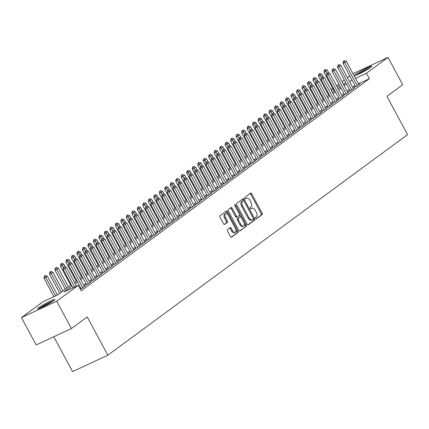 <?xml version="1.0" encoding="UTF-8"?>
<svg xmlns="http://www.w3.org/2000/svg" width="429" height="429" viewBox="0 0 429 429"><rect width="100%" height="100%" fill="white"/><g stroke="black" fill="none" stroke-linecap="round" stroke-linejoin="round"><path stroke-width="0.64" d="M255.652 218.361A0.858 0.461 65 0 0 256.386 218.86A0.858 0.461 65 0 0 256.429 218.833L262.157 214.623A1.223 0.66 65 0 0 262.119 213.154L251.71 193.828A1.223 0.66 65 0 0 250.654 193.114A1.223 0.66 65 0 0 250.595 193.152L244.868 197.361A0.858 0.461 65 0 0 244.9 198.391A0.858 0.461 65 0 0 245.635 198.89A0.858 0.461 65 0 0 245.678 198.868L246.418 198.321A3.92 2.113 65 0 1 246.616 198.203A3.92 2.113 65 0 1 249.994 200.488L250.863 202.097A3.92 2.113 65 0 1 250.986 206.805L250.246 207.346A0.858 0.461 65 0 0 250.273 208.376A0.858 0.461 65 0 0 251.013 208.875A0.858 0.461 65 0 0 251.056 208.853L251.796 208.306A3.92 2.113 65 0 1 251.995 208.188A3.92 2.113 65 0 1 255.368 210.473L256.236 212.082A3.92 2.113 65 0 1 256.365 216.79L255.62 217.331A0.858 0.461 65 0 0 255.652 218.361M38.782 307.604A9.728 0.885 151.7 0 1 48.225 302.096A9.728 0.885 151.7 0 1 54.778 299.533A9.728 0.885 151.7 0 1 53.646 300.686A9.728 0.885 151.7 0 1 44.203 306.193A9.728 0.885 151.7 0 1 37.645 308.757A9.728 0.885 151.7 0 1 38.782 307.604M355.802 74.303A9.728 0.885 151.7 0 1 365.245 68.796A9.728 0.885 151.7 0 1 371.798 66.232A9.728 0.885 151.7 0 1 370.667 67.385A9.728 0.885 151.7 0 1 361.218 72.892A9.728 0.885 151.7 0 1 354.665 75.456A9.728 0.885 151.7 0 1 355.802 74.303M227.45 229.595A1.223 0.66 65 0 0 227.488 231.065L230.405 236.486A1.223 0.66 65 0 0 231.462 237.205A1.223 0.66 65 0 0 231.526 237.167L237.881 232.486A1.223 0.66 65 0 0 237.843 231.017L227.44 211.69A1.223 0.66 65 0 0 226.383 210.977A1.223 0.66 65 0 0 226.319 211.014L219.964 215.696A1.223 0.66 65 0 0 220.002 217.165L223.53 223.713A1.223 0.66 65 0 0 224.582 224.426A1.223 0.66 65 0 0 224.646 224.388L227.365 222.388A1.223 0.66 65 0 0 227.327 220.919L225.579 217.669A3.276 1.764 65 0 1 225.638 213.637A3.276 1.764 65 0 1 228.459 215.546L235.312 228.271A3.276 1.764 65 0 1 235.253 232.298A3.276 1.764 65 0 1 232.427 230.389L231.285 228.271A1.223 0.66 65 0 0 230.234 227.558A1.223 0.66 65 0 0 230.169 227.595L227.45 229.595M353.019 73.665L387.998 57.389L402.718 84.733L386.937 96.348L407.55 134.631L107.824 355.207L87.21 316.924L71.428 328.539L56.703 301.196L21.45 317.599L42.997 301.743L57.288 295.093L71.332 284.754M387.998 57.389L366.452 73.246L355.534 78.325M72.029 286.046L63.959 291.988L78.25 285.339L81.194 290.808L369.396 78.716L366.452 73.246M78.25 285.339L56.703 301.196M247.163 224.158A1.223 0.66 65 0 0 248.219 224.871A1.223 0.66 65 0 0 248.284 224.834L254.638 220.152A1.223 0.66 65 0 0 254.601 218.683L244.198 199.362A1.223 0.66 65 0 0 243.141 198.643A1.223 0.66 65 0 0 243.077 198.681L236.722 203.362A1.223 0.66 65 0 0 236.76 204.831L247.163 224.158M246.262 226.319L239.902 231A1.223 0.66 65 0 1 239.843 231.038A1.223 0.66 65 0 1 238.787 230.325L228.378 210.998A1.223 0.66 65 0 1 228.341 209.529L231.065 207.523A1.223 0.66 65 0 1 231.124 207.486A1.223 0.66 65 0 1 232.18 208.204L236.4 216.039A1.223 0.66 65 0 0 237.457 216.752A1.223 0.66 65 0 0 237.516 216.715L239.323 215.39A1.223 0.66 65 0 0 239.28 213.915L234.888 205.759A0.858 0.461 65 0 1 234.904 204.703A0.858 0.461 65 0 1 235.644 205.201L246.219 224.85A1.223 0.66 65 0 1 246.262 226.319L239.5 231.038M355.464 86.454L354.343 87.28L356.724 86.17L360.017 83.746L358.762 84.331M349.973 90.492L348.852 91.318L351.233 90.213L354.526 87.789L353.276 88.369M344.482 94.536L343.361 95.361L345.742 94.251L349.04 91.827L347.785 92.412M338.996 98.573L337.875 99.399L340.256 98.289L343.549 95.865L342.294 96.45M333.505 102.611L332.384 103.437L334.765 102.333L338.057 99.909L336.808 100.488M328.013 106.655L326.893 107.481L329.274 106.371L332.572 103.947L331.317 104.531M322.528 110.693L321.401 111.519L323.788 110.409L327.08 107.985L325.826 108.569M317.036 114.731L315.916 115.557L318.297 114.452L321.589 112.028L320.34 112.607M311.545 118.774L310.424 119.6L312.805 118.49L316.098 116.066L314.848 116.65M306.059 122.812L304.933 123.638L307.32 122.528L310.612 120.104L309.357 120.688M300.568 126.85L299.447 127.676L301.828 126.571L305.121 124.147L303.866 124.726M295.077 130.893L293.956 131.719L296.337 130.609L299.63 128.185L298.38 128.77M289.591 134.931L288.465 135.757L290.851 134.652L294.144 132.229L292.889 132.808M284.1 138.975L282.979 139.8L285.36 138.69L288.653 136.266L287.398 136.851M278.609 143.013L277.488 143.838L279.869 142.728L283.161 140.304L281.912 140.889M273.123 147.05L271.997 147.876L274.378 146.772L277.676 144.348L276.421 144.927M267.632 151.094L266.511 151.92L268.892 150.81L272.184 148.386L270.93 148.97M262.14 155.132L261.02 155.958L263.401 154.848L266.693 152.424L265.444 153.008M256.649 159.17L255.528 159.996L257.909 158.891L261.207 156.467L259.953 157.046M251.163 163.213L250.043 164.039L252.424 162.929L255.716 160.505L254.461 161.089M245.672 167.251L244.551 168.077L246.932 166.967L250.225 164.543L248.976 165.127M240.181 171.289L239.06 172.115L241.441 171.01L244.739 168.586L243.484 169.165M234.695 175.332L233.569 176.158L235.955 175.048L239.248 172.624L237.993 173.209M229.204 179.37L228.083 180.196L230.464 179.086L233.757 176.662L232.507 177.247M223.713 183.408L222.592 184.234L224.973 183.129L228.266 180.706L227.016 181.29M218.227 187.452L217.101 188.277L219.487 187.167L222.78 184.743L221.525 185.328M212.736 191.49L211.615 192.315L213.996 191.211L217.288 188.787L216.034 189.366M207.245 195.533L206.124 196.359L208.505 195.249L211.797 192.825L210.548 193.409M201.759 199.571L200.633 200.397L203.019 199.287L206.311 196.863L205.057 197.447M196.268 203.609L195.147 204.435L197.528 203.33L200.82 200.906L199.565 201.485M190.776 207.652L189.656 208.478L192.036 207.368L195.329 204.944L194.08 205.529M185.29 211.69L184.164 212.516L186.545 211.406L189.843 208.982L188.588 209.567M179.799 215.728L178.678 216.554L181.059 215.449L184.352 213.025L183.097 213.604M174.308 219.771L173.187 220.597L175.568 219.487L178.861 217.063L177.611 217.648M168.817 223.809L167.696 224.635L170.077 223.525L173.375 221.101L172.12 221.686M163.331 227.847L162.21 228.673L164.591 227.568L167.884 225.145L166.629 225.724M157.84 231.891L156.719 232.716L159.1 231.606L162.393 229.183L161.143 229.767M152.349 235.929L151.228 236.754L153.609 235.644L156.907 233.22L155.652 233.805M146.863 239.967L145.737 240.792L148.123 239.688L151.416 237.264L150.161 237.848M141.372 244.01L140.251 244.836L142.632 243.726L145.924 241.302L144.675 241.886M135.88 248.048L134.76 248.874L137.141 247.769L140.433 245.345L139.184 245.924M130.395 252.091L129.268 252.917L131.655 251.807L134.947 249.383L133.692 249.968M124.903 256.129L123.783 256.955L126.164 255.845L129.456 253.421L128.201 254.006M119.412 260.167L118.291 260.993L120.672 259.888L123.965 257.464L122.715 258.043M113.926 264.21L112.8 265.036L115.187 263.926L118.479 261.502L117.224 262.087M108.435 268.248L107.314 269.074L109.695 267.964L112.988 265.54L111.733 266.125M102.944 272.286L101.823 273.112L104.204 272.007L107.497 269.584L106.247 270.163M97.458 276.33L96.332 277.155L98.713 276.045L102.011 273.622L100.756 274.206M91.967 280.368L90.846 281.193L93.227 280.083L96.52 277.66L95.265 278.244M86.476 284.406L85.355 285.231L87.736 284.127L91.028 281.703L89.779 282.282M80.266 289.087L82.245 288.165L85.543 285.741L84.288 286.325M369.396 78.716L358.478 83.794M354.939 85.484L352.633 87.184M349.453 89.522L347.147 91.221M343.961 93.565L341.656 95.259M338.47 97.603L336.164 99.303M332.984 101.646L330.679 103.341M327.493 105.684L325.187 107.379M322.002 109.722L319.696 111.422M316.516 113.765L314.21 115.46M311.025 117.803L308.719 119.498M305.534 121.841L303.228 123.541M300.048 125.885L297.737 127.579M294.557 129.923L292.251 131.623M289.066 133.961L286.76 135.661M283.58 138.004L281.268 139.698M278.089 142.042L275.783 143.742M272.597 146.08L270.291 147.78M267.106 150.123L264.8 151.818M261.62 154.161L259.314 155.861M256.129 158.204L253.823 159.899M250.638 162.242L248.332 163.937M245.152 166.28L242.846 167.98M239.661 170.324L237.355 172.018M234.17 174.362L231.864 176.056M228.684 178.4L226.378 180.1M223.193 182.443L220.887 184.138M217.701 186.481L215.396 188.181M212.216 190.519L209.904 192.219M206.724 194.562L204.418 196.257M201.233 198.6L198.927 200.3M195.747 202.638L193.436 204.338M190.256 206.681L187.95 208.376M184.765 210.719L182.459 212.419M179.274 214.763L176.968 216.457M173.788 218.801L171.482 220.495M168.297 222.839L165.991 224.539M162.806 226.882L160.5 228.577M157.32 230.92L155.014 232.62M151.828 234.958L149.523 236.658M146.337 239.001L144.031 240.696M140.851 243.039L138.546 244.739M135.36 247.077L133.054 248.777M129.869 251.121L127.563 252.815M124.383 255.158L122.072 256.858M118.892 259.196L116.586 260.896M113.401 263.24L111.095 264.934M107.915 267.278L105.604 268.978M102.424 271.321L100.118 273.016M96.933 275.359L94.627 277.054M91.441 279.397L89.135 281.097M85.956 283.44L83.65 285.135M80.464 287.478L79.703 288.036M80.984 288.449L80.223 289.007M53.797 336.744L72.571 371.611L107.824 355.207M71.428 328.539L36.175 344.943L21.45 317.599M332.69 92.417L331.199 89.65L332.743 88.513M336.524 85.73L338.83 84.03M342.015 81.687L344.321 79.992M347.501 77.649L349.807 75.949M343.506 84.459L345.49 83.001L343.275 84.03M339.72 85.682L337.146 86.883M332.92 88.846L331.199 89.65M74.517 282.416L76.823 280.716M80.008 278.373L82.314 276.678M85.494 274.335L87.806 272.635M90.986 270.297L93.291 268.597M96.477 266.253L98.783 264.559M101.963 262.216L104.274 260.516M107.454 258.172L109.76 256.478M112.945 254.134L115.251 252.44M118.436 250.096L120.742 248.396M123.922 246.053L126.228 244.358M129.413 242.015L131.719 240.315M134.904 237.977L137.21 236.277M140.39 233.934L142.696 232.239M145.881 229.896L148.187 228.196M151.373 225.858L153.679 224.158M156.858 221.814L159.164 220.12M162.35 217.776L164.656 216.077M167.841 213.733L170.147 212.039M173.327 209.695L175.638 208.001M178.818 205.657L181.124 203.957M184.309 201.614L186.615 199.919M189.795 197.576L192.106 195.881M195.286 193.538L197.592 191.838M200.777 189.495L203.083 187.8M206.269 185.457L208.574 183.757M211.754 181.419L214.06 179.719M217.246 177.375L219.551 175.681M222.737 173.337L225.043 171.638M228.223 169.299L230.529 167.6M233.714 165.256L236.02 163.562M239.205 161.218L241.511 159.518M244.691 157.175L246.997 155.48M250.182 153.137L252.488 151.442M255.673 149.099L257.979 147.399M261.159 145.056L263.47 143.361M266.65 141.018L268.956 139.323M272.142 136.98L274.447 135.28M277.627 132.936L279.939 131.242M283.119 128.898L285.424 127.198M288.61 124.86L290.916 123.161M294.101 120.817L296.407 119.123M299.587 116.779L301.893 115.079M305.078 112.741L307.384 111.041M310.569 108.698L312.875 107.003M316.055 104.66L318.361 102.96M321.546 100.617L323.852 98.922M327.037 96.579L329.343 94.884M332.523 92.541L334.829 90.841M338.014 88.497L340.32 86.803M351.995 80.014L349.689 81.714M346.509 84.057L344.203 85.752M341.017 88.095L338.712 89.795M335.526 92.133L333.22 93.833M330.04 96.176L327.729 97.871M324.549 100.214L322.243 101.914M319.058 104.252L316.752 105.952M313.572 108.296L311.261 109.99M308.081 112.334L305.775 114.034M302.59 116.372L300.284 118.072M297.099 120.415L294.793 122.109M291.613 124.453L289.307 126.153M286.122 128.496L283.816 130.191M280.63 132.534L278.324 134.229M275.145 136.572L272.839 138.272M269.653 140.615L267.347 142.31M264.162 144.653L261.856 146.353M258.676 148.691L256.37 150.391M253.185 152.735L250.879 154.429M247.694 156.773L245.388 158.473M242.208 160.811L239.897 162.511M236.717 164.854L234.411 166.549M231.226 168.892L228.92 170.592M225.74 172.93L223.429 174.63M220.249 176.973L217.943 178.668M214.757 181.011L212.452 182.711M209.266 185.055L206.96 186.749M203.78 189.092L201.474 190.787M198.289 193.13L195.983 194.83M192.798 197.174L190.492 198.868M187.312 201.212L185.006 202.912M181.821 205.25L179.515 206.95M176.33 209.293L174.024 210.988M170.844 213.331L168.538 215.031M165.353 217.369L163.047 219.069M159.861 221.412L157.556 223.107M154.376 225.45L152.064 227.15M148.884 229.488L146.579 231.188M143.393 233.532L141.087 235.226M137.907 237.569L135.596 239.269M132.416 241.613L130.11 243.307M126.925 245.651L124.619 247.345M121.434 249.689L119.128 251.389M115.948 253.732L113.642 255.427M110.457 257.77L108.151 259.47M104.966 261.808L102.66 263.508M99.48 265.851L97.174 267.546M93.989 269.889L91.683 271.589M88.497 273.927L86.191 275.627M83.012 277.971L80.706 279.665M77.52 282.009L75.214 283.708M251.255 208.558A3.92 2.113 65 0 0 251.04 208.633A3.92 2.113 65 0 0 250.842 208.751L251.796 208.306M245.881 198.573A3.92 2.113 65 0 0 245.667 198.648A3.92 2.113 65 0 0 245.468 198.766L246.418 198.321M256.086 218.833L261.202 215.063A1.223 0.66 65 0 0 261.164 213.594L250.761 194.273A1.223 0.66 65 0 0 250.043 193.554M243.704 200.659L243.243 199.801A1.223 0.66 65 0 0 242.524 199.088M247.882 224.871L253.689 220.597A1.223 0.66 65 0 0 253.646 219.128L253.383 218.64M253.239 219.085A0.858 0.461 65 0 0 253.212 218.061L244.074 201.094A0.858 0.461 65 0 0 243.34 200.595A0.858 0.461 65 0 0 243.297 200.622L242.514 201.196A3.92 2.113 65 0 0 242.637 205.899L248.884 217.498A3.92 2.113 65 0 0 252.257 219.777A3.92 2.113 65 0 0 252.456 219.664L253.239 219.085M242.433 201.024A0.858 0.461 65 0 0 242.385 201.04A0.858 0.461 65 0 0 242.342 201.067L243.297 200.622M251.501 220.104A3.92 2.113 65 0 1 251.308 220.222A3.92 2.113 65 0 1 247.93 217.937L241.688 206.344A3.92 2.113 65 0 1 241.559 201.641L242.342 201.067M237.387 216.779L236.561 217.16A1.223 0.66 65 0 1 236.502 217.197A1.223 0.66 65 0 1 235.446 216.484L231.226 208.644A1.223 0.66 65 0 0 230.512 207.931M239.516 214.613L240.814 217.02M244.122 223.171L245.27 225.295L246.219 224.85M240.776 224.174A3.276 1.764 65 0 0 243.602 226.083A3.276 1.764 65 0 0 243.661 222.05L241.248 217.567A1.223 0.66 65 0 0 240.192 216.854A1.223 0.66 65 0 0 240.133 216.892L238.326 218.222A1.223 0.66 65 0 0 238.363 219.691L240.776 224.174L239.827 224.614A3.276 1.764 65 0 0 242.648 226.523L243.602 226.083M239.307 217.272A1.223 0.66 65 0 0 239.237 217.299A1.223 0.66 65 0 0 239.178 217.337L240.133 216.892M239.827 224.614L237.414 220.131A1.223 0.66 65 0 1 237.371 218.661L239.178 217.337M245.308 226.764A1.223 0.66 65 0 0 245.27 225.295M235.253 232.298L234.298 232.743A3.276 1.764 65 0 1 231.478 230.834L230.335 228.716A1.223 0.66 65 0 0 229.617 227.997M225.638 213.637L224.683 214.082A3.276 1.764 65 0 0 224.624 218.114L225.579 217.669M224.244 224.426L226.415 222.828A1.223 0.66 65 0 0 226.373 221.359L224.624 218.114M227.799 214.575L226.485 212.135A1.223 0.66 65 0 0 225.772 211.422M231.124 237.205L236.931 232.931A1.223 0.66 65 0 0 236.888 231.462L235.773 229.386M328.829 72.994L327.316 70.184L325.67 71.396L326.866 73.616M324.603 70.007L325.429 69.401L324.319 70.142L324.603 70.007L325.67 71.396L323.954 72.195L334.234 91.28M327.316 70.184L325.429 69.401M324.319 70.142L323.954 72.195M344.482 60.532L343.372 61.272L344.482 60.532L346.375 61.32L358.896 84.572M357.25 85.784L344.728 62.532L343.012 63.331L343.372 61.272M355.593 86.696L343.012 63.331M346.375 61.32L344.728 62.532L343.661 61.138M357.18 74.78A8.419 0.767 151.7 0 1 357.271 74.71A8.419 0.767 151.7 0 1 369.852 67.959M370.527 67.487A9.669 0.879 -28.3 0 0 356.413 75.086M40.16 308.081A8.419 0.767 151.7 0 1 46.675 304.156A8.419 0.767 151.7 0 1 52.831 301.26M53.507 300.788A9.669 0.879 -28.3 0 0 46.675 304.027A9.669 0.879 -28.3 0 0 39.393 308.387M323.337 77.032L321.83 74.228L320.184 75.44L321.375 77.654M319.112 74.045L319.937 73.439L318.827 74.179L319.112 74.045L320.184 75.44L318.468 76.239L328.743 95.324M321.83 74.228L319.937 73.439M318.827 74.179L318.468 76.239M317.851 81.07L316.339 78.266L314.693 79.478L315.889 81.698M313.626 78.083L314.446 77.477L313.336 78.217L313.626 78.083L314.693 79.478L312.977 80.277L323.251 99.362M316.339 78.266L314.446 77.477M313.336 78.217L312.977 80.277M312.36 85.114L310.848 82.309L309.202 83.521L310.398 85.736M308.135 82.127L308.96 81.521L307.85 82.261L308.135 82.127L309.202 83.521L307.486 84.315L317.766 103.4M310.848 82.309L308.96 81.521M307.85 82.261L307.486 84.315M306.869 89.152L305.362 86.347L303.716 87.559L304.906 89.774M302.643 86.165L303.469 85.559L302.359 86.299L302.643 86.165L303.716 87.559L302 88.358L312.274 107.443M305.362 86.347L303.469 85.559M302.359 86.299L302 88.358M338.996 64.575L337.886 65.315L338.996 64.575L340.883 65.358L353.405 88.615M351.759 89.827L339.237 66.57L337.521 67.369L337.886 65.315M350.107 90.739L337.521 67.369M340.883 65.358L339.237 66.57L338.17 65.181M333.505 68.613L332.395 69.353L333.505 68.613L335.398 69.401L347.914 92.653M346.267 93.865L333.751 70.613L332.035 71.412L332.395 69.353M344.616 94.777L332.035 71.412M335.398 69.401L333.751 70.613L332.679 69.219M328.013 72.657L326.903 73.391L328.013 72.657L329.906 73.439L342.428 96.691M340.782 97.903L328.26 74.651L326.544 75.45L326.903 73.391M339.125 98.815L326.544 75.45M329.906 73.439L328.26 74.651L327.193 73.262M322.522 76.694L321.418 77.434L322.522 76.694L324.415 77.483L336.937 100.735M335.29 101.946L322.769 78.695L321.053 79.488L321.418 77.434M333.633 102.858L321.053 79.488M324.415 77.483L322.769 78.695L321.702 77.3M301.383 93.195L299.871 90.385L298.225 91.597L299.421 93.817M297.158 90.208L297.978 89.602L296.868 90.337L297.158 90.208L298.225 91.597L296.509 92.396L306.783 111.481M299.871 90.385L297.978 89.602M296.868 90.337L296.509 92.396M317.036 80.732L315.926 81.472L317.036 80.732L318.929 81.521L331.445 104.773M329.799 105.984L317.278 82.733L315.567 83.532L315.926 81.472M328.147 106.896L315.567 83.532M318.929 81.521L317.278 82.733L316.211 81.338M295.892 97.233L294.38 94.428L292.734 95.64L293.929 97.855M291.666 94.246L292.487 93.64L291.382 94.38L291.666 94.246L292.734 95.64L291.018 96.434L301.297 115.519M294.38 94.428L292.487 93.64M291.382 94.38L291.018 96.434M311.545 84.776L310.435 85.51L311.545 84.776L313.438 85.559L325.96 108.81M324.313 110.022L311.792 86.771L310.076 87.57L310.435 85.51M322.656 110.934L310.076 87.57M313.438 85.559L311.792 86.771L310.725 85.382M290.401 101.271L288.894 98.466L287.242 99.678L288.438 101.893M286.175 98.284L287.001 97.678L285.891 98.418L286.175 98.284L287.242 99.678L285.532 100.477L295.806 119.562M288.894 98.466L287.001 97.678M285.891 98.418L285.532 100.477M306.054 88.814L304.949 89.554L306.054 88.814L307.947 89.602L320.468 112.854M318.822 114.066L306.301 90.814L304.585 91.608L304.949 89.554M317.165 114.977L304.585 91.608M307.947 89.602L306.301 90.814L305.234 89.42M284.915 105.314L283.403 102.504L281.756 103.716L282.947 105.936M280.689 102.327L281.51 101.721L280.4 102.456L280.689 102.327L281.756 103.716L280.04 104.515L290.315 123.6M283.403 102.504L281.51 101.721M280.4 102.456L280.04 104.515M300.568 92.852L299.458 93.592L300.568 92.852L302.456 93.64L314.977 116.892M313.331 118.104L300.809 94.852L299.099 95.651L299.458 93.592M311.679 119.015L299.099 95.651M302.456 93.64L300.809 94.852L299.742 93.458M279.424 109.352L277.912 106.548L276.265 107.759L277.461 109.974M275.198 106.365L276.019 105.759L274.914 106.499L275.198 106.365L276.265 107.759L274.549 108.553L284.829 127.644M277.912 106.548L276.019 105.759M274.914 106.499L274.549 108.553M295.077 96.895L293.967 97.63L295.077 96.895L296.97 97.678L309.491 120.93M307.84 122.142L295.324 98.89L293.608 99.689L293.967 97.63M306.188 123.053L293.608 99.689M296.97 97.678L295.324 98.89L294.251 97.501M273.933 113.39L272.426 110.585L270.774 111.797L271.97 114.017M269.707 110.403L270.533 109.797L269.423 110.537L269.707 110.403L270.774 111.797L269.063 112.596L279.338 131.682M272.426 110.585L270.533 109.797M269.423 110.537L269.063 112.596M289.586 100.933L288.476 101.673L289.586 100.933L291.479 101.721L304 124.973M302.354 126.185L289.832 102.933L288.116 103.727L288.476 101.673M300.697 127.097L288.116 103.727M291.479 101.721L289.832 102.933L288.765 101.539M268.447 117.433L266.935 114.623L265.288 115.835L266.479 118.055M264.216 114.446L265.042 113.841L263.932 114.581L264.216 114.446L265.288 115.835L263.572 116.634L273.847 135.72M266.935 114.623L265.042 113.841M263.932 114.581L263.572 116.634M284.1 104.971L282.99 105.711L284.1 104.971L285.987 105.759L298.509 129.011M296.863 130.223L284.341 106.971L282.631 107.77L282.99 105.711M295.211 131.135L282.631 107.77M285.987 105.759L284.341 106.971L283.274 105.577M262.956 121.471L261.443 118.667L259.797 119.879L260.993 122.093M258.73 118.484L259.55 117.878L258.44 118.618L258.73 118.484L259.797 119.879L258.081 120.678L268.361 139.763M261.443 118.667L259.55 117.878M258.44 118.618L258.081 120.678M278.609 109.014L277.499 109.754L278.609 109.014L280.502 109.797L293.018 133.054M291.371 134.266L278.855 111.009L277.139 111.808L277.499 109.754M289.72 135.173L277.139 111.808M280.502 109.797L278.855 111.009L277.783 109.62M257.464 125.509L255.952 122.705L254.306 123.917L255.502 126.137M253.239 122.522L254.065 121.916L252.954 122.656L253.239 122.522L254.306 123.917L252.595 124.716L262.87 143.801M255.952 122.705L254.065 121.916M252.954 122.656L252.595 124.716M273.117 113.052L272.007 113.792L273.117 113.052L275.01 113.841L287.532 137.092M285.886 138.304L273.364 115.052L271.648 115.851L272.007 113.792M284.229 139.216L271.648 115.851M275.01 113.841L273.364 115.052L272.297 113.658M251.979 129.553L250.466 126.743L248.82 127.955L250.01 130.175M247.748 126.566L248.573 125.96L247.463 126.7L247.748 126.566L248.82 127.955L247.104 128.754L257.379 147.839M250.466 126.743L248.573 125.96M247.463 126.7L247.104 128.754M267.632 117.09L266.522 117.83L267.632 117.09L269.519 117.878L282.041 141.13M280.394 142.342L267.873 119.09L266.157 119.889L266.522 117.83M278.743 143.254L266.157 119.889M269.519 117.878L267.873 119.09L266.806 117.696M246.487 133.591L244.975 130.786L243.329 131.998L244.525 134.213M242.262 130.604L243.082 129.998L241.972 130.738L242.262 130.604L243.329 131.998L241.613 132.797L251.893 151.882M244.975 130.786L243.082 129.998M241.972 130.738L241.613 132.797M262.14 121.134L261.03 121.874L262.14 121.134L264.033 121.916L276.549 145.174M274.903 146.386L262.387 123.128L260.671 123.927L261.03 121.874M273.252 147.297L260.671 123.927M264.033 121.916L262.387 123.128L261.315 121.739M240.996 137.629L239.484 134.824L237.838 136.036L239.033 138.256M236.77 134.647L237.596 134.041L236.486 134.776L236.77 134.647L237.838 136.036L236.122 136.835L246.402 155.92M239.484 134.824L237.596 134.041M236.486 134.776L236.122 136.835M256.649 125.171L255.539 125.912L256.649 125.171L258.542 125.96L271.064 149.212M269.417 150.423L256.896 127.172L255.18 127.971L255.539 125.912M267.76 151.335L255.18 127.971M258.542 125.96L256.896 127.172L255.829 125.777M235.505 141.672L233.998 138.867L232.352 140.079L233.542 142.294M231.279 138.685L232.105 138.079L230.995 138.819L231.279 138.685L232.352 140.079L230.636 140.873L240.91 159.958M233.998 138.867L232.105 138.079M230.995 138.819L230.636 140.873M251.163 129.215L250.053 129.949L251.163 129.215L253.051 129.998L265.572 153.25M263.926 154.461L251.405 131.21L249.689 132.009L250.053 129.949M262.275 155.373L249.689 132.009M253.051 129.998L251.405 131.21L250.338 129.821M230.019 145.71L228.507 142.905L226.861 144.117L228.056 146.332M225.793 142.723L226.614 142.117L225.504 142.857L225.793 142.723L226.861 144.117L225.145 144.916L235.419 164.001M228.507 142.905L226.614 142.117M225.504 142.857L225.145 144.916M245.672 133.253L244.562 133.993L245.672 133.253L247.565 134.041L260.081 157.293M258.435 158.505L245.919 135.253L244.203 136.047L244.562 133.993M256.783 159.416L244.203 136.047M247.565 134.041L245.919 135.253L244.846 133.859M224.528 149.753L223.016 146.943L221.369 148.155L222.565 150.375M220.302 146.766L221.128 146.16L220.018 146.895L220.302 146.766L221.369 148.155L219.653 148.954L229.933 168.039M223.016 146.943L221.128 146.16M220.018 146.895L219.653 148.954M240.181 137.291L239.071 138.031L240.181 137.291L242.074 138.079L254.595 161.331M252.949 162.543L240.428 139.291L238.712 140.09L239.071 138.031M251.292 163.454L238.712 140.09M242.074 138.079L240.428 139.291L239.361 137.897M219.037 153.791L217.53 150.987L215.884 152.198L217.074 154.413M214.811 150.804L215.637 150.198L214.527 150.938L214.811 150.804L215.884 152.198L214.168 152.992L224.442 172.083M217.53 150.987L215.637 150.198M214.527 150.938L214.168 152.992M234.69 141.334L233.585 142.069L234.69 141.334L236.583 142.117L249.104 165.369M247.458 166.581L234.936 143.329L233.22 144.128L233.585 142.069M245.801 167.492L233.22 144.128M236.583 142.117L234.936 143.329L233.869 141.94M213.551 157.829L212.039 155.025L210.392 156.236L211.588 158.451M209.325 154.842L210.146 154.236L209.036 154.976L209.325 154.842L210.392 156.236L208.676 157.035L218.951 176.121M212.039 155.025L210.146 154.236M209.036 154.976L208.676 157.035M229.204 145.372L228.094 146.112L229.204 145.372L231.097 146.16L243.613 169.412M241.967 170.624L229.445 147.372L227.735 148.166L228.094 146.112M240.315 171.536L227.735 148.166M231.097 146.16L229.445 147.372L228.378 145.978M208.06 161.872L206.547 159.062L204.901 160.274L206.097 162.494M203.834 158.886L204.654 158.28L203.55 159.014L203.834 158.886L204.901 160.274L203.185 161.073L213.465 180.159M206.547 159.062L204.654 158.28M203.55 159.014L203.185 161.073M223.713 149.41L222.603 150.15L223.713 149.41L225.606 150.198L238.127 173.45M236.481 174.662L223.959 151.41L222.243 152.209L222.603 150.15M234.824 175.574L222.243 152.209M225.606 150.198L223.959 151.41L222.892 150.016M202.568 165.91L201.062 163.106L199.41 164.318L200.606 166.532M198.343 162.923L199.169 162.318L198.059 163.058L198.343 162.923L199.41 164.318L197.699 165.111L207.974 184.202M201.062 163.106L199.169 162.318M198.059 163.058L197.699 165.111M218.222 153.453L217.117 154.188L218.222 153.453L220.115 154.236L232.636 177.488M230.99 178.7L218.468 155.448L216.752 156.247L217.117 154.188M229.333 179.612L216.752 156.247M220.115 154.236L218.468 155.448L217.401 154.059M197.083 169.948L195.57 167.144L193.924 168.356L195.115 170.576M192.857 166.961L193.677 166.355L192.567 167.096L192.857 166.961L193.924 168.356L192.208 169.155L202.483 188.24M195.57 167.144L193.677 166.355M192.567 167.096L192.208 169.155M212.736 157.491L211.626 158.231L212.736 157.491L214.623 158.28L227.145 181.531M225.498 182.743L212.977 159.491L211.266 160.29L211.626 158.231M223.847 183.655L211.266 160.29M214.623 158.28L212.977 159.491L211.91 158.097M191.591 173.992L190.079 171.182L188.433 172.394L189.629 174.614M187.366 171.005L188.186 170.399L187.082 171.139L187.366 171.005L188.433 172.394L186.717 173.193L196.997 192.278M190.079 171.182L188.186 170.399M187.082 171.139L186.717 173.193M186.1 178.03L184.593 175.225L182.942 176.437L184.138 178.652M181.875 175.043L182.7 174.437L181.59 175.177L181.875 175.043L182.942 176.437L181.231 177.236L191.506 196.321M184.593 175.225L182.7 174.437M181.59 175.177L181.231 177.236M180.614 182.068L179.102 179.263L177.456 180.475L178.646 182.695M176.383 179.081L177.209 178.475L176.099 179.215L176.383 179.081L177.456 180.475L175.74 181.274L186.014 200.359M179.102 179.263L177.209 178.475M176.099 179.215L175.74 181.274M207.245 161.529L206.135 162.269L207.245 161.529L209.137 162.318L221.659 185.569M220.007 186.781L207.491 163.529L205.775 164.328L206.135 162.269M218.356 187.693L205.775 164.328M209.137 162.318L207.491 163.529L206.419 162.135M201.753 165.573L200.643 166.313L201.753 165.573L203.646 166.355L216.168 189.613M214.521 190.825L202 167.567L200.284 168.366L200.643 166.313M212.864 191.731L200.284 168.366M203.646 166.355L202 167.567L200.933 166.179M196.268 169.611L195.157 170.351L196.268 169.611L198.155 170.399L210.677 193.651M209.03 194.863L196.509 171.611L194.798 172.41L195.157 170.351M207.379 195.774L194.798 172.41M198.155 170.399L196.509 171.611L195.442 170.216M175.123 186.111L173.611 183.301L171.965 184.513L173.16 186.733M170.898 183.124L171.718 182.518L170.608 183.258L170.898 183.124L171.965 184.513L170.249 185.312L180.529 204.397M173.611 183.301L171.718 182.518M170.608 183.258L170.249 185.312M190.776 173.648L189.666 174.388L190.776 173.648L192.669 174.437L205.185 197.689M203.539 198.9L191.023 175.649L189.307 176.448L189.666 174.388M201.887 199.812L189.307 176.448M192.669 174.437L191.023 175.649L189.95 174.254M169.632 190.149L168.12 187.344L166.473 188.556L167.669 190.771M165.406 187.162L166.232 186.556L165.122 187.296L165.406 187.162L166.473 188.556L164.763 189.355L175.037 208.44M168.12 187.344L166.232 186.556M165.122 187.296L164.763 189.355M185.285 177.692L184.175 178.432L185.285 177.692L187.178 178.475L199.7 201.732M198.053 202.944L185.532 179.687L183.816 180.486L184.175 178.432M196.396 203.855L183.816 180.486M187.178 178.475L185.532 179.687L184.465 178.298M164.146 194.187L162.634 191.382L160.988 192.594L162.178 194.814M159.915 191.205L160.741 190.599L159.631 191.334L159.915 191.205L160.988 192.594L159.272 193.393L169.546 212.478M162.634 191.382L160.741 190.599M159.631 191.334L159.272 193.393M179.799 181.73L178.689 182.47L179.799 181.73L181.687 182.518L194.208 205.77M192.562 206.982L180.041 183.73L178.325 184.529L178.689 182.47M190.91 207.893L178.325 184.529M181.687 182.518L180.041 183.73L178.973 182.336M158.655 198.23L157.143 195.426L155.496 196.638L156.692 198.852M154.429 195.243L155.25 194.637L154.14 195.377L154.429 195.243L155.496 196.638L153.78 197.431L164.06 216.516M157.143 195.426L155.25 194.637M154.14 195.377L153.78 197.431M174.308 185.773L173.198 186.508L174.308 185.773L176.201 186.556L188.717 209.808M187.071 211.02L174.555 187.768L172.839 188.567L173.198 186.508M185.419 211.931L172.839 188.567M176.201 186.556L174.555 187.768L173.482 186.379M153.164 202.268L151.651 199.464L150.005 200.675L151.201 202.89M148.938 199.281L149.764 198.675L148.654 199.415L148.938 199.281L150.005 200.675L148.289 201.474L158.569 220.56M151.651 199.464L149.764 198.675M148.654 199.415L148.289 201.474M168.817 189.811L167.707 190.551L168.817 189.811L170.71 190.599L183.231 213.851M181.585 215.063L169.064 191.811L167.348 192.605L167.707 190.551M179.928 215.975L167.348 192.605M170.71 190.599L169.064 191.811L167.996 190.417M147.673 206.311L146.166 203.502L144.519 204.713L145.71 206.934M143.447 203.325L144.273 202.719L143.163 203.453L143.447 203.325L144.519 204.713L142.803 205.512L153.078 224.598M146.166 203.502L144.273 202.719M143.163 203.453L142.803 205.512M163.331 193.849L162.221 194.589L163.331 193.849L165.219 194.637L177.74 217.889M176.094 219.101L163.572 195.849L161.856 196.648L162.221 194.589M174.442 220.013L161.856 196.648M165.219 194.637L163.572 195.849L162.505 194.455M142.187 210.349L140.674 207.545L139.028 208.757L140.224 210.971M137.961 207.363L138.781 206.757L137.671 207.497L137.961 207.363L139.028 208.757L137.312 209.55L147.587 228.641M140.674 207.545L138.781 206.757M137.671 207.497L137.312 209.55M157.84 197.892L156.73 198.627L157.84 197.892L159.733 198.675L172.249 221.927M170.603 223.139L158.087 199.887L156.371 200.686L156.73 198.627M168.951 224.051L156.371 200.686M159.733 198.675L158.087 199.887L157.014 198.498M136.695 214.387L135.183 211.583L133.537 212.795L134.733 215.015M132.47 211.4L133.296 210.795L132.186 211.535L132.47 211.4L133.537 212.795L131.821 213.594L142.101 232.679M135.183 211.583L133.296 210.795M132.186 211.535L131.821 213.594M152.349 201.93L151.239 202.67L152.349 201.93L154.242 202.719L166.763 225.97M165.117 227.182L152.595 203.931L150.879 204.724L151.239 202.67M163.46 228.094L150.879 204.724M154.242 202.719L152.595 203.931L151.528 202.536M131.204 218.431L129.697 215.621L128.051 216.833L129.242 219.053M126.979 215.444L127.804 214.838L126.694 215.572L126.979 215.444L128.051 216.833L126.335 217.632L136.61 236.717M129.697 215.621L127.804 214.838M126.694 215.572L126.335 217.632M146.857 205.968L145.753 206.708L146.857 205.968L148.75 206.757L161.272 230.008M159.626 231.22L147.104 207.968L145.388 208.767L145.753 206.708M157.969 232.132L145.388 208.767M148.75 206.757L147.104 207.968L146.037 206.574M125.718 222.469L124.206 219.664L122.56 220.876L123.756 223.091M121.493 219.482L122.313 218.876L121.203 219.616L121.493 219.482L122.56 220.876L120.844 221.67L131.118 240.76M124.206 219.664L122.313 218.876M121.203 219.616L120.844 221.67M141.372 210.012L140.262 210.746L141.372 210.012L143.265 210.795L155.781 234.046M154.134 235.258L141.613 212.006L139.902 212.805L140.262 210.746M152.483 236.17L139.902 212.805M143.265 210.795L141.613 212.006L140.546 210.618M120.227 226.507L118.715 223.702L117.069 224.914L118.265 227.134M116.002 223.52L116.822 222.914L115.717 223.654L116.002 223.52L117.069 224.914L115.353 225.713L125.633 244.798M118.715 223.702L116.822 222.914M115.717 223.654L115.353 225.713M135.88 214.05L134.77 214.79L135.88 214.05L137.773 214.838L150.295 238.09M148.648 239.302L136.127 216.05L134.411 216.849L134.77 214.79M146.991 240.213L134.411 216.849M137.773 214.838L136.127 216.05L135.06 214.656M114.736 230.55L113.229 227.74L111.578 228.952L112.773 231.172M110.51 227.563L111.336 226.957L110.226 227.697L110.51 227.563L111.578 228.952L109.867 229.751L120.141 248.836M113.229 227.74L111.336 226.957M110.226 227.697L109.867 229.751M130.389 218.088L129.285 218.828L130.389 218.088L132.282 218.876L144.804 242.128M143.157 243.34L130.636 220.088L128.92 220.887L129.285 218.828M141.5 244.251L128.92 220.887M132.282 218.876L130.636 220.088L129.569 218.693M109.25 234.588L107.738 231.783L106.092 232.995L107.282 235.21M105.025 231.601L105.845 230.995L104.735 231.735L105.025 231.601L106.092 232.995L104.376 233.794L114.65 252.879M107.738 231.783L105.845 230.995M104.735 231.735L104.376 233.794M124.903 222.131L123.793 222.871L124.903 222.131L126.791 222.914L139.312 246.171M137.666 247.383L125.145 224.126L123.434 224.925L123.793 222.871M136.014 248.294L123.434 224.925M126.791 222.914L125.145 224.126L124.078 222.737M103.759 238.626L102.247 235.821L100.6 237.033L101.796 239.253M99.533 235.639L100.354 235.033L99.249 235.773L99.533 235.639L100.6 237.033L98.885 237.832L109.164 256.917M102.247 235.821L100.354 235.033M99.249 235.773L98.885 237.832M119.412 226.169L118.302 226.909L119.412 226.169L121.305 226.957L133.827 250.209M132.175 251.421L119.659 228.169L117.943 228.968L118.302 226.909M130.523 252.332L117.943 228.968M121.305 226.957L119.659 228.169L118.586 226.775M98.268 242.669L96.761 239.859L95.109 241.071L96.305 243.291M94.042 239.682L94.868 239.076L93.758 239.816L94.042 239.682L95.109 241.071L93.399 241.87L103.673 260.955M96.761 239.859L94.868 239.076M93.758 239.816L93.399 241.87M113.921 230.207L112.811 230.947L113.921 230.207L115.814 230.995L128.335 254.247M126.689 255.459L114.168 232.207L112.452 233.006L112.811 230.947M125.032 256.37L112.452 233.006M115.814 230.995L114.168 232.207L113.1 230.813M92.782 246.707L91.27 243.903L89.623 245.115L90.814 247.329M88.551 243.72L89.377 243.114L88.267 243.854L88.551 243.72L89.623 245.115L87.907 245.914L98.182 264.999M91.27 243.903L89.377 243.114M88.267 243.854L87.907 245.914M108.435 234.25L107.325 234.99L108.435 234.25L110.323 235.033L122.844 258.29M121.198 259.502L108.676 236.245L106.966 237.044L107.325 234.99M119.546 260.414L106.966 237.044M110.323 235.033L108.676 236.245L107.609 234.856M87.291 250.745L85.779 247.941L84.132 249.152L85.328 251.373M83.065 247.764L83.886 247.158L82.776 247.892L83.065 247.764L84.132 249.152L82.416 249.951L92.696 269.037M85.779 247.941L83.886 247.158M82.776 247.892L82.416 249.951M102.944 238.288L101.834 239.028L102.944 238.288L104.837 239.076L117.353 262.328M115.707 263.54L103.191 240.288L101.475 241.087L101.834 239.028M114.055 264.452L101.475 241.087M104.837 239.076L103.191 240.288L102.118 238.894M81.8 254.788L80.287 251.984L78.641 253.196L79.837 255.411M77.574 251.802L78.4 251.196L77.29 251.936L77.574 251.802L78.641 253.196L76.93 253.989L87.205 273.075M80.287 251.984L78.4 251.196M77.29 251.936L76.93 253.989M97.453 242.331L96.343 243.066L97.453 242.331L99.346 243.114L111.867 266.366M110.221 267.578L97.699 244.326L95.983 245.125L96.343 243.066M108.564 268.49L95.983 245.125M99.346 243.114L97.699 244.326L96.632 242.937M76.314 258.826L74.802 256.022L73.155 257.234L74.346 259.448M72.083 255.84L72.909 255.234L71.799 255.974L72.083 255.84L73.155 257.234L71.439 258.033L81.714 277.118M74.802 256.022L72.909 255.234M71.799 255.974L71.439 258.033M91.967 246.369L90.857 247.109L91.967 246.369L93.854 247.158L106.376 270.409M104.73 271.621L92.208 248.37L90.492 249.163L90.857 247.109M103.078 272.533L90.492 249.163M93.854 247.158L92.208 248.37L91.141 246.975M70.823 262.87L69.31 260.06L67.664 261.272L68.86 263.492M66.597 259.883L67.417 259.277L66.307 260.012L66.597 259.883L67.664 261.272L65.948 262.071L76.228 281.156M69.31 260.06L67.417 259.277M66.307 260.012L65.948 262.071M86.476 250.407L85.366 251.147L86.476 250.407L88.369 251.196L100.885 274.447M99.238 275.659L86.722 252.408L85.006 253.207L85.366 251.147M97.587 276.571L85.006 253.207M88.369 251.196L86.722 252.408L85.65 251.013M65.331 266.908L63.819 264.103L62.173 265.315L63.369 267.53M61.106 263.921L61.932 263.315L60.821 264.055L61.106 263.921L62.173 265.315L60.457 266.109L70.737 285.199M63.819 264.103L61.932 263.315M60.821 264.055L60.457 266.109M80.984 254.451L79.874 255.185L80.984 254.451L82.877 255.234L95.399 278.485M93.753 279.697L81.231 256.445L79.515 257.244L79.874 255.185M92.096 280.609L79.515 257.244M82.877 255.234L81.231 256.445L80.164 255.057M68.431 286.894L58.333 268.141L56.687 269.353L66.785 288.106M55.614 267.959L56.44 267.353L55.33 268.093L55.614 267.959L56.687 269.353L54.971 270.152L65.246 289.237M58.333 268.141L56.44 267.353M55.33 268.093L54.971 270.152M75.499 258.489L74.389 259.229L75.499 258.489L77.386 259.277L89.908 282.529M88.261 283.741L75.74 260.489L74.024 261.282L74.389 259.229M86.61 284.652L74.024 261.282M77.386 259.277L75.74 260.489L74.673 259.095M62.94 290.932L52.842 272.179L51.196 273.391L61.293 292.144M50.129 272.002L50.949 271.396L49.839 272.131L50.129 272.002L51.196 273.391L49.48 274.19L59.754 293.275M52.842 272.179L50.949 271.396M49.839 272.131L49.48 274.19M70.007 262.527L68.897 263.267L70.007 262.527L71.9 263.315L84.416 286.567M82.77 287.779L70.254 264.527L68.538 265.326L68.897 263.267M81.119 288.69L68.538 265.326M71.9 263.315L70.254 264.527L69.182 263.133M57.448 294.975L47.351 276.222L45.705 277.434L55.631 295.865M44.637 276.04L45.463 275.434L44.353 276.174L44.637 276.04L45.705 277.434L43.989 278.228L53.915 296.664M47.351 276.222L45.463 275.434M44.353 276.174L43.989 278.228M64.516 266.57L63.406 267.31L64.516 266.57L66.409 267.353L76.523 286.143M74.689 287.001L64.763 268.565L63.047 269.364L63.406 267.31M72.973 287.795L63.047 269.364M66.409 267.353L64.763 268.565L63.696 267.176M250.761 194.273L251.71 193.828M261.164 213.594L262.119 213.154M261.202 215.063L262.157 214.623M243.243 199.801L244.198 199.362M253.646 219.128L254.601 218.683M253.689 220.597L254.638 220.152M241.559 201.641L242.514 201.196M241.688 206.344L242.637 205.899M247.93 217.937L248.884 217.498M231.226 208.644L232.18 208.204M235.446 216.484L236.4 216.039M234.808 205.593L235.644 205.201M237.371 218.661L238.326 218.222M237.414 220.131L238.363 219.691M230.335 228.716L231.285 228.271M231.478 230.834L232.427 230.389M226.373 221.359L227.327 220.919M226.415 222.828L227.365 222.388M226.485 212.135L227.44 211.69M236.888 231.462L237.843 231.017M236.931 232.931L237.881 232.486M251.04 208.633L251.995 208.188M245.667 198.648L246.616 198.203M242.385 201.04L243.34 200.595M251.308 220.222L252.257 219.777M236.502 217.197L237.457 216.752M239.237 217.299L240.192 216.854"/></g></svg>
